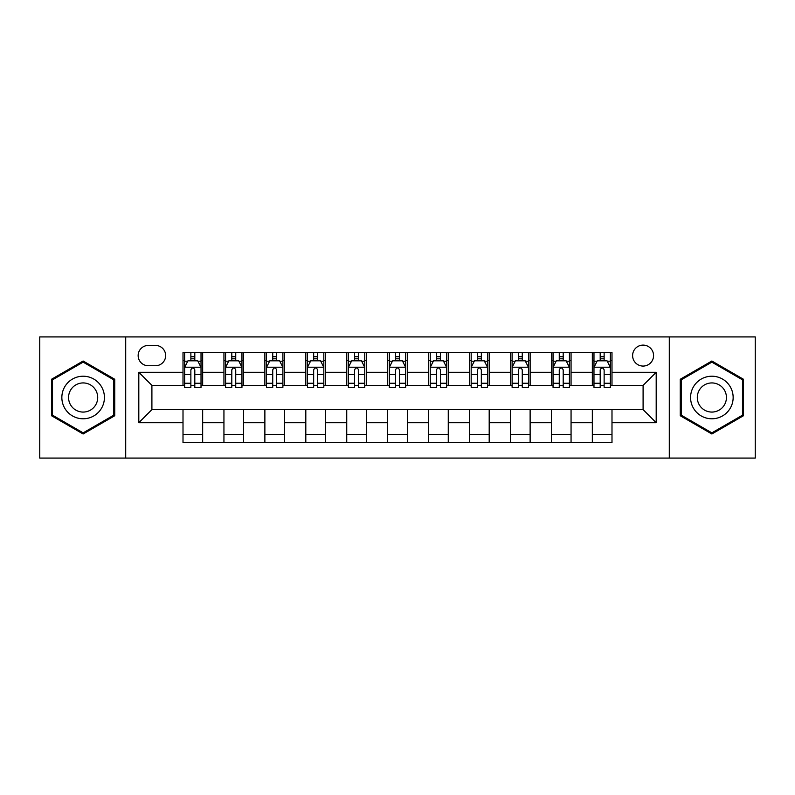 <?xml version="1.0" encoding="UTF-8"?>
<svg xmlns="http://www.w3.org/2000/svg" width="795" height="795" viewBox="0 0 795 795"><rect width="100%" height="100%" fill="white"/><g stroke="black" fill="none" stroke-linecap="round" stroke-linejoin="round"><path stroke-width="1.19" d="M643.095 345.109A10.474 10.474 0 0 0 632.611 355.584A10.474 10.474 0 0 0 643.095 366.068A10.474 10.474 0 0 0 653.569 355.584A10.474 10.474 0 0 0 643.095 345.109M669.291 458.079L755.25 458.079L755.25 336.921L669.291 336.921L669.291 458.079L125.709 458.079L125.709 336.921L39.75 336.921L39.75 458.079L125.709 458.079M148.307 365.74L155.512 365.74A10.156 10.156 0 0 0 165.658 355.584A10.156 10.156 0 0 0 155.512 345.437L148.307 345.437A10.156 10.156 0 0 0 138.151 355.584A10.156 10.156 0 0 0 148.307 365.74M669.291 336.921L125.709 336.921M183.009 422.711L138.807 422.711L138.807 372.289L183.009 372.289L183.009 385.386L151.905 385.386L151.905 409.614L183.009 409.614L183.009 442.527L611.991 442.527L611.991 409.614L643.095 409.614L643.095 385.386L611.991 385.386L611.991 372.289L656.193 372.289L656.193 422.711L611.991 422.711M611.991 372.289L611.991 352.473L183.009 352.473L183.009 372.289M592.335 352.473L592.335 385.386L593.974 385.386M600.195 385.386L604.13 385.386M610.351 385.386L611.991 385.386M592.335 385.386L569.419 385.386M551.402 352.473L551.402 385.386L553.042 385.386M559.263 385.386L563.198 385.386M551.402 385.386L528.486 385.386M510.469 352.473L510.469 385.386L512.109 385.386M518.33 385.386L522.265 385.386M510.469 385.386L487.554 385.386M469.537 352.473L469.537 385.386L471.177 385.386M477.397 385.386L481.333 385.386M469.537 385.386L446.621 385.386M428.604 352.473L428.604 385.386L430.244 385.386M436.465 385.386L440.4 385.386M428.604 385.386L405.689 385.386M387.672 352.473L387.672 385.386L389.312 385.386M395.532 385.386L399.468 385.386M387.672 385.386L364.756 385.386M346.739 352.473L346.739 385.386L348.379 385.386M354.6 385.386L358.535 385.386M346.739 385.386L323.823 385.386M305.807 352.473L305.807 385.386L307.446 385.386M313.667 385.386L317.603 385.386M305.807 385.386L282.891 385.386M264.874 352.473L264.874 385.386L266.514 385.386M272.735 385.386L276.67 385.386M264.874 385.386L241.958 385.386M223.942 352.473L223.942 385.386L225.581 385.386M231.802 385.386L235.737 385.386M223.942 385.386L201.026 385.386M183.009 385.386L184.649 385.386M190.87 385.386L194.805 385.386M183.009 409.614L202.665 409.614L202.665 442.527M611.991 409.614L202.665 409.614M202.665 352.473L202.665 385.386M183.009 360.662L184.649 360.662M190.87 360.662L194.805 360.662M201.026 360.662L202.665 360.662M183.009 434.338L202.665 434.338M223.942 409.614L223.942 442.527M243.598 352.473L243.598 385.386M223.942 360.662L225.581 360.662M231.802 360.662L235.737 360.662M241.958 360.662L243.598 360.662M243.598 409.614L243.598 442.527M223.942 434.338L243.598 434.338M264.874 409.614L264.874 442.527M284.531 409.614L284.531 442.527M264.874 434.338L284.531 434.338M284.531 352.473L284.531 385.386M264.874 360.662L266.514 360.662M272.735 360.662L276.67 360.662M282.891 360.662L284.531 360.662M305.807 409.614L305.807 442.527M325.463 409.614L325.463 442.527M305.807 434.338L325.463 434.338M325.463 352.473L325.463 385.386M305.807 360.662L307.446 360.662M313.667 360.662L317.603 360.662M323.823 360.662L325.463 360.662M346.739 409.614L346.739 442.527M366.396 409.614L366.396 442.527M346.739 434.338L366.396 434.338M366.396 352.473L366.396 385.386M346.739 360.662L348.379 360.662M354.6 360.662L358.535 360.662M364.756 360.662L366.396 360.662M387.672 409.614L387.672 442.527M407.328 409.614L407.328 442.527M387.672 434.338L407.328 434.338M407.328 352.473L407.328 385.386M387.672 360.662L389.312 360.662M395.532 360.662L399.468 360.662M405.689 360.662L407.328 360.662M428.604 409.614L428.604 442.527M448.261 409.614L448.261 442.527M428.604 434.338L448.261 434.338M448.261 352.473L448.261 385.386M428.604 360.662L430.244 360.662M436.465 360.662L440.4 360.662M446.621 360.662L448.261 360.662M469.537 409.614L469.537 442.527M489.193 409.614L489.193 442.527M469.537 434.338L489.193 434.338M489.193 352.473L489.193 385.386M469.537 360.662L471.177 360.662M477.397 360.662L481.333 360.662M487.554 360.662L489.193 360.662M510.469 409.614L510.469 442.527M530.126 409.614L530.126 442.527M510.469 434.338L530.126 434.338M530.126 352.473L530.126 385.386M510.469 360.662L512.109 360.662M518.33 360.662L522.265 360.662M528.486 360.662L530.126 360.662M551.402 409.614L551.402 442.527M571.058 409.614L571.058 442.527M551.402 434.338L571.058 434.338M571.058 352.473L571.058 385.386M551.402 360.662L553.042 360.662M559.263 360.662L563.198 360.662M569.419 360.662L571.058 360.662M592.335 409.614L592.335 442.527M592.335 434.338L611.991 434.338M592.335 360.662L593.974 360.662M600.195 360.662L604.13 360.662M610.351 360.662L611.991 360.662M151.905 385.386L138.807 372.289M151.905 409.614L138.807 422.711M656.193 372.289L643.095 385.386M656.193 422.711L643.095 409.614M83.137 433.991L114.738 415.745L114.738 379.255L83.137 361.01L51.536 379.255L51.536 415.745L83.137 433.991M743.464 379.255L711.863 361.01L680.262 379.255L680.262 415.745L711.863 433.991L743.464 415.745L743.464 379.255M194.805 356.726L190.87 356.726M201.026 383.24L194.805 383.24L194.805 387.344L201.026 387.344L201.026 367.37L197.746 360.821L187.928 360.821L184.649 367.37L184.649 387.344L190.87 387.344L190.87 383.24L184.649 383.24M184.649 367.37L184.649 352.473M201.026 367.37L201.026 352.473M190.87 360.821L190.87 352.473M194.805 352.473L194.805 360.821M194.805 383.24L194.805 369.834C193.493 367.31 192.181 367.31 190.87 369.834L190.87 383.24M235.737 356.726L231.802 356.726M241.958 383.24L235.737 383.24L235.737 387.344L241.958 387.344L241.958 367.37L238.679 360.821L228.861 360.821L225.581 367.37L225.581 387.344L231.802 387.344L231.802 383.24L225.581 383.24M225.581 367.37L225.581 352.473M241.958 367.37L241.958 352.473M231.802 360.821L231.802 352.473M235.737 352.473L235.737 360.821M235.737 383.24L235.737 369.834C234.426 367.31 233.114 367.31 231.802 369.834L231.802 383.24M276.67 356.726L272.735 356.726M282.891 383.24L276.67 383.24L276.67 387.344L282.891 387.344L282.891 367.37L279.611 360.821L269.793 360.821L266.514 367.37L266.514 387.344L272.735 387.344L272.735 383.24L266.514 383.24M266.514 367.37L266.514 352.473M282.891 367.37L282.891 352.473M272.735 360.821L272.735 352.473M276.67 352.473L276.67 360.821M276.67 383.24L276.67 369.834C275.358 367.31 274.046 367.31 272.735 369.834L272.735 383.24M317.603 356.726L313.667 356.726M323.823 383.24L317.603 383.24L317.603 387.344L323.823 387.344L323.823 367.37L320.544 360.821L310.726 360.821L307.446 367.37L307.446 387.344L313.667 387.344L313.667 383.24L307.446 383.24M307.446 367.37L307.446 352.473M323.823 367.37L323.823 352.473M313.667 360.821L313.667 352.473M317.603 352.473L317.603 360.821M317.603 383.24L317.603 369.834C316.291 367.31 314.979 367.31 313.667 369.834L313.667 383.24M358.535 356.726L354.6 356.726M364.756 383.24L358.535 383.24L358.535 387.344L364.756 387.344L364.756 367.37L361.477 360.821L351.658 360.821L348.379 367.37L348.379 387.344L354.6 387.344L354.6 383.24L348.379 383.24M348.379 367.37L348.379 352.473M364.756 367.37L364.756 352.473M354.6 360.821L354.6 352.473M358.535 352.473L358.535 360.821M358.535 383.24L358.535 369.834C357.223 367.31 355.912 367.31 354.6 369.834L354.6 383.24M101.571 386.857A21.286 21.286 0 0 0 72.494 379.066A21.286 21.286 0 0 0 64.703 408.143A21.286 21.286 0 0 0 93.78 415.934A21.286 21.286 0 0 0 101.571 386.857M95.758 390.216A14.568 14.568 0 0 0 75.853 384.879A14.568 14.568 0 0 0 70.516 404.784A14.568 14.568 0 0 0 90.421 410.121A14.568 14.568 0 0 0 95.758 390.216M83.137 432.858L52.52 415.179L52.52 379.821L83.137 362.142L113.755 379.821L113.755 415.179L83.137 432.858M711.863 418.786A21.286 21.286 0 0 0 733.149 397.5A21.286 21.286 0 0 0 711.863 376.214A21.286 21.286 0 0 0 690.577 397.5A21.286 21.286 0 0 0 711.863 418.786M711.863 412.068A14.568 14.568 0 0 0 726.431 397.5A14.568 14.568 0 0 0 711.863 382.932A14.568 14.568 0 0 0 697.294 397.5A14.568 14.568 0 0 0 711.863 412.068M681.245 379.821L711.863 362.142L742.48 379.821L742.48 415.179L711.863 432.858L681.245 415.179L681.245 379.821M399.468 356.726L395.532 356.726M405.689 383.24L399.468 383.24L399.468 387.344L405.689 387.344L405.689 367.37L402.409 360.821L392.591 360.821L389.312 367.37L389.312 387.344L395.532 387.344L395.532 383.24L389.312 383.24M389.312 367.37L389.312 352.473M405.689 367.37L405.689 352.473M395.532 360.821L395.532 352.473M399.468 352.473L399.468 360.821M399.468 383.24L399.468 369.834C398.156 367.31 396.844 367.31 395.532 369.834L395.532 383.24M440.4 356.726L436.465 356.726M446.621 383.24L440.4 383.24L440.4 387.344L446.621 387.344L446.621 367.37L443.342 360.821L433.523 360.821L430.244 367.37L430.244 387.344L436.465 387.344L436.465 383.24L430.244 383.24M430.244 367.37L430.244 352.473M446.621 367.37L446.621 352.473M436.465 360.821L436.465 352.473M440.4 352.473L440.4 360.821M440.4 383.24L440.4 369.834C439.088 367.31 437.777 367.31 436.465 369.834L436.465 383.24M481.333 356.726L477.397 356.726M487.554 383.24L481.333 383.24L481.333 387.344L487.554 387.344L487.554 367.37L484.274 360.821L474.456 360.821L471.177 367.37L471.177 387.344L477.397 387.344L477.397 383.24L471.177 383.24M471.177 367.37L471.177 352.473M487.554 367.37L487.554 352.473M477.397 360.821L477.397 352.473M481.333 352.473L481.333 360.821M481.333 383.24L481.333 369.834C480.021 367.31 478.709 367.31 477.397 369.834L477.397 383.24M522.265 356.726L518.33 356.726M528.486 383.24L522.265 383.24L522.265 387.344L528.486 387.344L528.486 367.37L525.207 360.821L515.389 360.821L512.109 367.37L512.109 387.344L518.33 387.344L518.33 383.24L512.109 383.24M512.109 367.37L512.109 352.473M528.486 367.37L528.486 352.473M518.33 360.821L518.33 352.473M522.265 352.473L522.265 360.821M522.265 383.24L522.265 369.834C520.954 367.31 519.642 367.31 518.33 369.834L518.33 383.24M563.198 356.726L559.263 356.726M569.419 383.24L563.198 383.24L563.198 387.344L569.419 387.344L569.419 367.37L566.139 360.821L556.321 360.821L553.042 367.37L553.042 387.344L559.263 387.344L559.263 383.24L553.042 383.24M553.042 367.37L553.042 352.473M569.419 367.37L569.419 352.473M559.263 360.821L559.263 352.473M563.198 352.473L563.198 360.821M563.198 383.24L563.198 369.834C561.886 367.31 560.574 367.31 559.263 369.834L559.263 383.24M604.13 356.726L600.195 356.726M610.351 383.24L604.13 383.24L604.13 387.344L610.351 387.344L610.351 367.37L607.072 360.821L597.254 360.821L593.974 367.37L593.974 387.344L600.195 387.344L600.195 383.24L593.974 383.24M593.974 367.37L593.974 352.473M610.351 367.37L610.351 352.473M600.195 360.821L600.195 352.473M604.13 352.473L604.13 360.821M604.13 383.24L604.13 369.834C602.819 367.31 601.507 367.31 600.195 369.834L600.195 383.24M223.942 422.711L202.665 422.711M223.942 372.289L202.665 372.289M264.874 372.289L243.598 372.289M264.874 422.711L243.598 422.711M305.807 372.289L284.531 372.289M305.807 422.711L284.531 422.711M346.739 372.289L325.463 372.289M346.739 422.711L325.463 422.711M387.672 372.289L366.396 372.289M387.672 422.711L366.396 422.711M428.604 372.289L407.328 372.289M428.604 422.711L407.328 422.711M469.537 372.289L448.261 372.289M469.537 422.711L448.261 422.711M510.469 372.289L489.193 372.289M510.469 422.711L489.193 422.711M551.402 372.289L530.126 372.289M551.402 422.711L530.126 422.711M592.335 372.289L571.058 372.289M592.335 422.711L571.058 422.711M200.946 367.21L184.728 367.21M184.649 361.218L187.729 361.218M197.945 361.218L201.026 361.218M190.87 374.465L184.649 374.465M201.026 374.465L194.805 374.465M194.805 358.813L190.87 358.813M241.879 367.21L225.661 367.21M225.581 361.218L228.662 361.218M238.878 361.218L241.958 361.218M231.802 374.465L225.581 374.465M241.958 374.465L235.737 374.465M235.737 358.813L231.802 358.813M282.811 367.21L266.593 367.21M266.514 361.218L269.594 361.218M279.81 361.218L282.891 361.218M272.735 374.465L266.514 374.465M282.891 374.465L276.67 374.465M276.67 358.813L272.735 358.813M323.744 367.21L307.526 367.21M307.446 361.218L310.527 361.218M320.743 361.218L323.823 361.218M313.667 374.465L307.446 374.465M323.823 374.465L317.603 374.465M317.603 358.813L313.667 358.813M364.676 367.21L348.458 367.21M348.379 361.218L351.46 361.218M361.675 361.218L364.756 361.218M354.6 374.465L348.379 374.465M364.756 374.465L358.535 374.465M358.535 358.813L354.6 358.813M405.609 367.21L389.391 367.21M389.312 361.218L392.392 361.218M402.608 361.218L405.689 361.218M395.532 374.465L389.312 374.465M405.689 374.465L399.468 374.465M399.468 358.813L395.532 358.813M446.542 367.21L430.324 367.21M430.244 361.218L433.325 361.218M443.54 361.218L446.621 361.218M436.465 374.465L430.244 374.465M446.621 374.465L440.4 374.465M440.4 358.813L436.465 358.813M487.474 367.21L471.256 367.21M471.177 361.218L474.257 361.218M484.473 361.218L487.554 361.218M477.397 374.465L471.177 374.465M487.554 374.465L481.333 374.465M481.333 358.813L477.397 358.813M528.407 367.21L512.189 367.21M512.109 361.218L515.19 361.218M525.406 361.218L528.486 361.218M518.33 374.465L512.109 374.465M528.486 374.465L522.265 374.465M522.265 358.813L518.33 358.813M569.339 367.21L553.121 367.21M553.042 361.218L556.122 361.218M566.338 361.218L569.419 361.218M559.263 374.465L553.042 374.465M569.419 374.465L563.198 374.465M563.198 358.813L559.263 358.813M610.272 367.21L594.054 367.21M593.974 361.218L597.055 361.218M607.271 361.218L610.351 361.218M600.195 374.465L593.974 374.465M610.351 374.465L604.13 374.465M604.13 358.813L600.195 358.813"/></g></svg>
